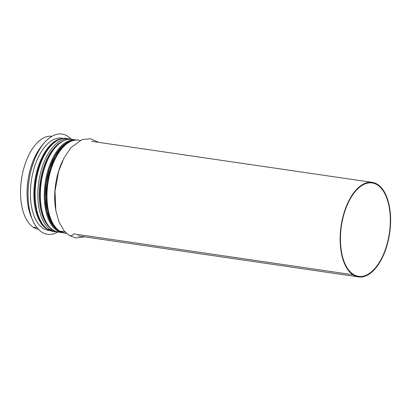<?xml version="1.0" encoding="UTF-8"?>
<svg xmlns="http://www.w3.org/2000/svg" width="411" height="411" viewBox="0 0 411 411"><rect width="100%" height="100%" fill="white"/><g stroke="black" fill="none" stroke-linecap="round" stroke-linejoin="round"><path stroke-width="0.62" d="M353.095 274.204A47.183 24.244 -81.7 0 1 342.353 220.645A47.183 24.244 -81.7 0 1 372.196 182.967A47.183 24.244 -81.7 0 1 389.356 233.16A47.183 24.244 -81.7 0 1 358.536 276.331A47.183 24.244 -81.7 0 1 353.095 274.204L352.946 274.753A47.763 24.542 -81.7 0 1 342.07 220.532A47.763 24.542 -81.7 0 1 372.284 182.392A47.763 24.542 -81.7 0 1 389.654 233.201A47.763 24.542 -81.7 0 1 358.454 276.906A47.763 24.542 -81.7 0 1 352.946 274.753L353.095 274.204M352.946 274.753L73.646 233.88L352.946 274.748M47.738 229.317A1.161 0.966 123.5 0 1 47.399 229.189L53.158 231.439A46.977 24.141 -81.7 0 1 47.738 229.317A1.161 0.966 123.5 0 1 47.399 229.189C36.466 222.361 31.75 198.924 36.271 176.977C40.555 154.182 54.088 136.282 66.762 138.471A46.977 24.141 -81.7 0 0 37.041 175.99A46.977 24.141 -81.7 0 0 47.738 229.317L50.445 229.713L47.738 229.317M57.72 231.974L55.865 231.835A46.977 24.141 -81.7 0 1 50.445 229.713A1.161 0.966 123.5 0 0 51.606 229.071A1.161 0.966 123.5 0 1 50.445 229.713A46.977 24.141 -81.7 0 1 39.749 176.386A46.977 24.141 -81.7 0 1 69.469 138.867L71.288 139.267M59.585 231.054A1.161 0.966 123.5 0 1 59.246 230.925L65 233.171A46.977 24.141 -81.7 0 1 59.585 231.054A1.161 0.966 123.5 0 1 59.246 230.925C48.308 224.093 43.592 200.66 48.113 178.708C52.403 155.918 65.93 138.014 78.604 140.208A46.977 24.141 -81.7 0 0 48.888 177.722A46.977 24.141 -81.7 0 0 59.585 231.054L64.938 231.835L59.585 231.054M98.553 142.334L90.374 138.702L82.077 139.596L71.026 147.544L63.962 158.024L58.655 171.253L55.023 191.089L55.814 210.458L58.999 222.032L64.234 231.028L68.935 235.298A3.771 3.144 123.5 0 0 73.646 233.88A3.771 3.144 123.5 0 1 68.935 235.298L75.824 237.979L84.723 236.849M38.336 229.266A46.977 24.141 -81.7 0 1 33.157 227.185L37.011 227.751L33.157 227.185A46.977 24.141 -81.7 0 1 22.415 174.084A46.977 24.141 -81.7 0 1 51.94 136.308M71.339 139.272A50.63 26.021 98.3 0 0 67.964 136.385A50.63 26.021 98.3 0 0 62.123 134.099L62.076 134.094A50.63 26.021 98.3 0 0 62.076 134.094A50.63 26.021 98.3 0 0 29.001 180.424A50.63 26.021 98.3 0 0 47.414 234.291A50.63 26.021 98.3 0 0 47.435 234.296M62.123 134.099A50.63 26.021 98.3 0 0 29.047 180.434A50.63 26.021 98.3 0 0 47.46 234.296A50.63 26.021 98.3 0 0 57.771 231.984M63.464 138.399L61.758 138.153A46.571 23.93 98.3 0 0 31.334 180.768A46.571 23.93 98.3 0 0 48.272 230.314L49.978 230.561M55.598 209.081A46.977 24.141 -81.7 0 1 62.698 160.588M48.719 214.054A45.529 23.396 -81.7 0 1 57.53 153.853M40.067 196.35A45.529 23.396 -81.7 0 1 44.167 168.34M50.276 227.9A46.006 23.643 -81.7 0 1 40.242 182.073A46.006 23.643 -81.7 0 1 62.986 141.035M50.389 228.013A46.022 23.648 -81.7 0 1 40.237 182.068A46.022 23.648 -81.7 0 1 63.124 140.963M31.904 218.472A46.977 24.141 -81.7 0 1 42.682 144.806M72.084 140.824A46.109 23.694 98.3 0 0 46.094 182.926A46.109 23.694 98.3 0 0 58.927 230.71M59.939 231.362A46.284 23.781 -81.7 0 1 46.006 182.916A46.284 23.781 -81.7 0 1 73.24 140.49M62.261 232.652L58.321 232.076A46.864 24.079 -81.7 0 1 41.28 182.222A46.864 24.079 -81.7 0 1 71.889 139.339L76.657 140.064A46.864 24.079 98.3 0 0 75.829 139.915A46.864 24.079 98.3 0 0 45.215 182.797A46.864 24.079 98.3 0 0 62.261 232.652L63.094 232.749M62.205 138.584A46.571 23.93 98.3 0 0 34.781 181.272A46.571 23.93 98.3 0 0 48.822 230.026M372.284 182.392L91.674 141.327M358.454 276.906L77.843 235.842M80.094 140.423L78.604 140.208M66.49 233.391L65 233.171M69.469 138.867L66.762 138.471M55.865 231.835L53.158 231.439M56.718 228.886L50.877 221.858L46.905 211.033L45.277 197.583L46.176 182.936L49.51 168.649L54.925 156.231L61.83 146.999L69.444 141.939M58.321 232.076C44.131 230.684 36.214 203.327 41.84 177.367C46.186 154.685 59.729 137.14 71.889 139.339"/></g></svg>
